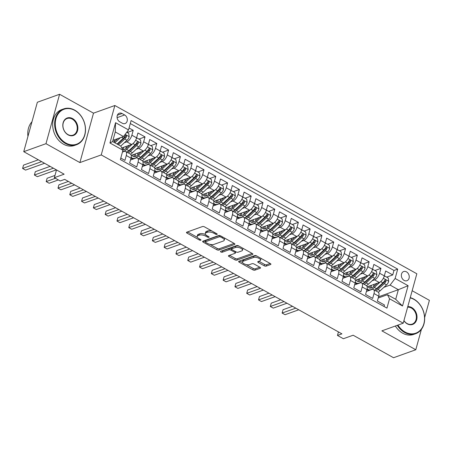 <?xml version="1.0" encoding="UTF-8"?>
<svg xmlns="http://www.w3.org/2000/svg" width="452" height="452" viewBox="0 0 452 452"><rect width="100%" height="100%" fill="white"/><g stroke="black" fill="none" stroke-linecap="round" stroke-linejoin="round"><path stroke-width="0.68" d="M217.016 234.407A1.045 0.435 -164.6 0 0 217.214 234.232A1.045 0.435 -164.6 0 0 216.819 233.735L204.513 226.881A1.492 0.621 -164.6 0 0 202.485 226.548L186.766 232.187A1.492 0.621 -164.6 0 0 186.484 232.435A1.492 0.621 -164.6 0 0 187.055 233.147L199.355 240.001A1.045 0.435 -164.6 0 0 200.778 240.232A1.045 0.435 -164.6 0 0 200.976 240.063A1.045 0.435 -164.6 0 0 200.575 239.566L198.987 238.679A4.78 1.983 -164.6 0 1 197.168 236.402A4.78 1.983 -164.6 0 1 198.072 235.611L199.383 235.136A4.78 1.983 -164.6 0 1 205.88 236.198L207.474 237.085A1.045 0.435 -164.6 0 0 208.897 237.323A1.045 0.435 -164.6 0 0 209.095 237.147A1.045 0.435 -164.6 0 0 208.7 236.65L207.106 235.763A4.78 1.983 -164.6 0 1 205.287 233.486A4.78 1.983 -164.6 0 1 206.191 232.695L207.502 232.226A4.78 1.983 -164.6 0 1 213.999 233.288L215.593 234.176A1.045 0.435 -164.6 0 0 217.016 234.407M406.478 271.85A4.87 3.819 70.3 0 0 403.653 271.539A4.87 3.819 70.3 0 0 401.353 275.692A4.87 3.819 70.3 0 0 404.122 280.398A4.87 3.819 70.3 0 0 406.947 280.709A4.87 3.819 70.3 0 0 409.246 276.562A4.87 3.819 70.3 0 0 406.478 271.85M264.183 265.765A1.492 0.621 -164.6 0 0 266.217 266.098L270.624 264.516A1.492 0.621 -164.6 0 0 270.906 264.267A1.492 0.621 -164.6 0 0 270.341 263.556L256.674 255.945A1.492 0.621 -164.6 0 0 254.645 255.612L238.933 261.256A1.492 0.621 -164.6 0 0 238.65 261.505A1.492 0.621 -164.6 0 0 239.215 262.211L252.877 269.827A1.492 0.621 -164.6 0 0 254.911 270.155L260.233 268.245A1.492 0.621 -164.6 0 0 260.516 267.996A1.492 0.621 -164.6 0 0 259.951 267.285L254.103 264.03A1.492 0.621 -164.6 0 0 252.069 263.697L249.431 264.646A4 1.655 -164.6 0 1 244.894 264.183A4 1.655 -164.6 0 1 242.481 261.855A4 1.655 -164.6 0 1 243.238 261.194L253.583 257.482A4 1.655 -164.6 0 1 258.115 257.945A4 1.655 -164.6 0 1 260.533 260.267A4 1.655 -164.6 0 1 259.776 260.934L258.052 261.55A1.492 0.621 -164.6 0 0 257.77 261.798A1.492 0.621 -164.6 0 0 258.335 262.51L264.183 265.765L264.55 264.431A1.492 0.621 -164.6 0 0 266.584 264.765L270.183 263.471M45.98 143.685L79.891 162.584L93.502 113.164L59.591 94.27L45.98 143.685L23.741 151.669L64.144 174.184L54.359 177.692L60.257 180.981L64.704 179.382L341.915 333.847L337.469 335.446L343.367 338.729L353.148 335.22L393.551 357.73L415.789 349.752L421.405 329.35M79.891 162.584L101.237 154.923L403.218 323.191L381.872 330.853L415.789 349.752M234.616 244.453A1.492 0.621 -164.6 0 0 234.899 244.204A1.492 0.621 -164.6 0 0 234.328 243.492L220.666 235.882A1.492 0.621 -164.6 0 0 218.638 235.548L202.92 241.187A1.492 0.621 -164.6 0 0 202.637 241.436A1.492 0.621 -164.6 0 0 203.208 242.148L216.87 249.758A1.492 0.621 -164.6 0 0 218.898 250.092L234.616 244.453L234.78 243.843M238.673 245.911L252.335 253.527A1.492 0.621 -164.6 0 1 252.9 254.233A1.492 0.621 -164.6 0 1 252.617 254.482L236.904 260.126A1.492 0.621 -164.6 0 1 234.87 259.793L229.028 256.533A1.492 0.621 -164.6 0 1 228.458 255.826A1.492 0.621 -164.6 0 1 228.74 255.578L235.113 253.289A1.492 0.621 -164.6 0 0 235.396 253.041A1.492 0.621 -164.6 0 0 234.831 252.329L230.949 250.171A1.492 0.621 -164.6 0 0 228.921 249.837L222.282 252.216A1.045 0.435 -164.6 0 1 221.096 252.097A1.045 0.435 -164.6 0 1 220.463 251.487A1.045 0.435 -164.6 0 1 220.666 251.318L236.639 245.583A1.492 0.621 -164.6 0 1 238.673 245.911M424.637 317.626L429.4 300.331L412.162 290.726M23.741 151.669L37.352 102.248L59.591 94.27M386.669 277.116L392.737 274.935L385.658 270.991L384.313 275.867L379.595 273.24A6.091 2.814 119.1 0 1 374.567 279.856L372.115 280.737M374.872 270.539L380.94 268.364L373.861 264.42L372.516 269.296L367.798 266.663A6.091 2.814 119.1 0 1 362.77 273.285L360.317 274.166M363.075 263.968L369.143 261.793L362.063 257.843L360.724 262.719L356.006 260.092A6.091 2.814 119.1 0 1 350.972 266.714L348.52 267.59M351.277 257.397L357.346 255.216L350.272 251.272L348.927 256.148L344.209 253.521A6.091 2.814 119.1 0 1 339.181 260.137L336.723 261.019M339.486 250.82L345.548 248.645L338.475 244.701L337.13 249.577L332.412 246.945A6.091 2.814 119.1 0 1 327.384 253.566L324.931 254.448M327.689 244.249L333.757 242.069L326.677 238.125L325.333 243.001L320.615 240.374A6.091 2.814 119.1 0 1 315.586 246.995L313.134 247.871M315.892 237.679L321.96 235.498L314.88 231.554L313.535 236.43L308.818 233.803A6.091 2.814 119.1 0 1 303.789 240.419L301.337 241.3M304.094 231.102L310.162 228.927L303.083 224.983L301.744 229.859L297.02 227.226A6.091 2.814 119.1 0 1 291.992 233.848L289.54 234.729M292.297 224.531L298.365 222.35L291.286 218.406L289.947 223.282L285.229 220.655A6.091 2.814 119.1 0 1 280.195 227.277L277.743 228.153M280.506 217.954L286.568 215.779L279.494 211.835L278.149 216.711L273.432 214.084A6.091 2.814 119.1 0 1 268.403 220.7L265.945 221.582M268.708 211.383L274.771 209.208L267.697 205.264L266.352 210.14L261.635 207.508A6.091 2.814 119.1 0 1 256.606 214.129L254.154 215.011M256.911 204.812L262.979 202.632L255.9 198.688L254.555 203.564L249.837 200.937A6.091 2.814 119.1 0 1 244.809 207.553L242.357 208.434M245.114 198.236L251.182 196.061L244.103 192.117L242.758 196.993L238.04 194.36A6.091 2.814 119.1 0 1 233.012 200.982L230.56 201.863M233.317 191.665L239.385 189.49L232.305 185.546L230.966 190.416L226.249 187.789A6.091 2.814 119.1 0 1 221.214 194.411L218.762 195.292M221.52 185.094L227.588 182.913L220.514 178.969L219.169 183.845L214.451 181.218A6.091 2.814 119.1 0 1 209.423 187.834L206.965 188.716M209.728 178.517L215.79 176.342L208.717 172.398L207.372 177.274L202.654 174.642A6.091 2.814 119.1 0 1 197.626 181.263L195.174 182.145M197.931 171.946L203.999 169.771L196.919 165.827L195.575 170.698L190.857 168.071A6.091 2.814 119.1 0 1 185.828 174.692L183.376 175.574M186.134 165.375L192.202 163.195L185.122 159.251L183.778 164.127L179.06 161.5A6.091 2.814 119.1 0 1 174.031 168.116L171.579 168.997M174.336 158.799L180.404 156.624L173.325 152.68L171.986 157.556L167.263 154.923A6.091 2.814 119.1 0 1 162.234 161.545L159.782 162.426M162.539 152.228L168.607 150.047L161.528 146.103L160.189 150.979L155.471 148.352A6.091 2.814 119.1 0 1 150.443 154.974L147.985 155.85M150.748 145.657L156.81 143.476L149.736 139.532L148.392 144.408L143.674 141.781A6.091 2.814 119.1 0 1 138.645 148.397L136.193 149.279M138.95 139.08L145.019 136.905L137.939 132.961L136.594 137.837A6.091 2.814 119.1 0 1 131.566 144.454L121.786 147.968M120.78 158.064L124.944 160.381L126.283 155.511A6.091 2.814 119.1 0 0 125.69 151.465A6.091 2.814 119.1 0 0 124.198 151.443L122.43 152.075M125.69 151.465L130.408 154.092A6.091 2.814 119.1 0 1 131.001 158.138L129.662 163.014L136.736 166.957L138.08 162.082A6.091 2.814 119.1 0 0 137.487 158.036A6.091 2.814 119.1 0 0 135.995 158.014L130.492 159.991M137.487 158.036L142.205 160.669A6.091 2.814 -60.9 0 1 142.798 164.709L141.459 169.585L148.533 173.528L149.878 168.652A6.091 2.814 119.1 0 0 149.284 164.613A6.091 2.814 119.1 0 0 147.793 164.59L142.29 166.562M149.284 164.613L154.002 167.24A6.091 2.814 -60.9 0 1 154.595 171.285L153.251 176.156L160.33 180.099L161.675 175.229A6.091 2.814 119.1 0 0 161.082 171.184A6.091 2.814 119.1 0 0 159.584 171.161L154.087 173.139M161.082 171.184L165.799 173.811A6.091 2.814 -60.9 0 1 166.392 177.856L165.048 182.732L172.127 186.676L173.472 181.8A6.091 2.814 119.1 0 0 172.873 177.755A6.091 2.814 119.1 0 0 171.381 177.732L165.878 179.71M172.873 177.755L177.596 180.388A6.091 2.814 -60.9 0 1 178.19 184.427L176.845 189.303L183.924 193.247L185.263 188.371A6.091 2.814 119.1 0 0 184.67 184.331A6.091 2.814 119.1 0 0 183.179 184.309L177.676 186.28M184.67 184.331L189.388 186.958A6.091 2.814 -60.9 0 1 189.981 191.004L188.642 195.88L195.716 199.824L197.061 194.948A6.091 2.814 119.1 0 0 196.467 190.902A6.091 2.814 119.1 0 0 194.976 190.88L189.473 192.857M196.467 190.902L201.185 193.529A6.091 2.814 -60.9 0 1 201.778 197.575L200.439 202.451L207.513 206.394L208.858 201.519A6.091 2.814 119.1 0 0 208.265 197.479A6.091 2.814 119.1 0 0 206.773 197.451L201.27 199.428M208.265 197.479L212.982 200.106A6.091 2.814 -60.9 0 1 213.576 204.146L212.231 209.022L219.31 212.965L220.655 208.089A6.091 2.814 119.1 0 0 220.062 204.05A6.091 2.814 119.1 0 0 218.57 204.027L213.067 205.999M220.062 204.05L224.78 206.677A6.091 2.814 -60.9 0 1 225.373 210.722L224.028 215.598L231.108 219.542L232.452 214.666A6.091 2.814 119.1 0 0 231.859 210.621A6.091 2.814 119.1 0 0 230.362 210.598L224.864 212.576M231.859 210.621L236.577 213.254A6.091 2.814 -60.9 0 1 237.17 217.293L235.825 222.169L242.905 226.113L244.244 221.237A6.091 2.814 119.1 0 0 243.651 217.197A6.091 2.814 119.1 0 0 242.159 217.175L236.656 219.147M243.651 217.197L248.374 219.825A6.091 2.814 -60.9 0 1 248.967 223.864L247.623 228.74L254.702 232.684L256.041 227.808A6.091 2.814 119.1 0 0 255.448 223.768A6.091 2.814 119.1 0 0 253.956 223.746L248.453 225.717M255.448 223.768L260.166 226.395A6.091 2.814 -60.9 0 1 260.759 230.441L259.42 235.317L266.494 239.261L267.838 234.385A6.091 2.814 119.1 0 0 267.245 230.339A6.091 2.814 119.1 0 0 265.753 230.317L260.25 232.294M267.245 230.339L271.963 232.972A6.091 2.814 -60.9 0 1 272.556 237.012L271.217 241.888L278.291 245.831L279.635 240.956A6.091 2.814 119.1 0 0 279.042 236.916A6.091 2.814 119.1 0 0 277.551 236.893L272.047 238.865M279.042 236.916L283.76 239.543A6.091 2.814 -60.9 0 1 284.353 243.583L283.008 248.459L290.088 252.402L291.433 247.532A6.091 2.814 119.1 0 0 290.839 243.487A6.091 2.814 119.1 0 0 289.342 243.464L283.845 245.436M290.839 243.487L295.557 246.114A6.091 2.814 -60.9 0 1 296.15 250.159L294.806 255.035L301.885 258.979L303.23 254.103A6.091 2.814 119.1 0 0 302.631 250.058A6.091 2.814 119.1 0 0 301.139 250.035L295.636 252.013M302.631 250.058L307.354 252.691A6.091 2.814 -60.9 0 1 307.948 256.73L306.603 261.606L313.682 265.55L315.021 260.674A6.091 2.814 119.1 0 0 314.428 256.634A6.091 2.814 119.1 0 0 312.937 256.612L307.433 258.584M314.428 256.634L319.146 259.262A6.091 2.814 -60.9 0 1 319.739 263.307L318.4 268.177L325.474 272.121L326.819 267.251A6.091 2.814 119.1 0 0 326.225 263.205A6.091 2.814 119.1 0 0 324.734 263.183L319.231 265.16M326.225 263.205L330.943 265.832A6.091 2.814 -60.9 0 1 331.536 269.878L330.197 274.754L337.271 278.698L338.616 273.822A6.091 2.814 119.1 0 0 338.023 269.776A6.091 2.814 119.1 0 0 336.531 269.754L331.028 271.731M338.023 269.776L342.74 272.409A6.091 2.814 -60.9 0 1 343.334 276.449L341.989 281.325L349.068 285.268L350.413 280.393A6.091 2.814 119.1 0 0 349.82 276.353A6.091 2.814 119.1 0 0 348.328 276.33L342.825 278.302M349.82 276.353L354.537 278.98A6.091 2.814 -60.9 0 1 355.131 283.025L353.786 287.896L360.865 291.839L362.21 286.969A6.091 2.814 119.1 0 0 361.617 282.924A6.091 2.814 119.1 0 0 360.12 282.901L354.622 284.879M361.617 282.924L366.335 285.551A6.091 2.814 -60.9 0 1 366.928 289.596L365.583 294.472L372.663 298.416L374.002 293.54A6.091 2.814 119.1 0 0 373.408 289.495A6.091 2.814 119.1 0 0 371.917 289.472L366.414 291.45M384.313 275.867A6.091 2.814 -60.9 0 1 379.284 282.489L367.143 286.845M372.516 269.296A6.091 2.814 -60.9 0 1 367.487 275.912L355.351 280.274M360.724 262.719A6.091 2.814 -60.9 0 1 355.696 269.341L343.554 273.697M348.927 256.148A6.091 2.814 -60.9 0 1 343.899 262.77L331.757 267.126M337.13 249.577A6.091 2.814 -60.9 0 1 332.101 256.194L319.959 260.555M325.333 243.001A6.091 2.814 -60.9 0 1 320.304 249.623L308.162 253.979M313.535 236.43A6.091 2.814 -60.9 0 1 308.507 243.052L296.365 247.408M301.744 229.859A6.091 2.814 -60.9 0 1 296.71 236.475L284.574 240.837M289.947 223.282A6.091 2.814 -60.9 0 1 284.918 229.904L272.776 234.26M278.149 216.711A6.091 2.814 -60.9 0 1 273.121 223.328L260.979 227.689M266.352 210.14A6.091 2.814 -60.9 0 1 261.324 216.757L249.182 221.113M254.555 203.564A6.091 2.814 -60.9 0 1 249.527 210.186L237.385 214.542M242.758 196.993A6.091 2.814 -60.9 0 1 237.729 203.609L225.593 207.971M230.966 190.416A6.091 2.814 -60.9 0 1 225.938 197.038L213.796 201.394M219.169 183.845A6.091 2.814 -60.9 0 1 214.141 190.467L201.999 194.823M207.372 177.274A6.091 2.814 -60.9 0 1 202.343 183.891L190.202 188.252M195.575 170.698A6.091 2.814 -60.9 0 1 190.546 177.32L178.404 181.676M183.778 164.127A6.091 2.814 -60.9 0 1 178.749 170.749L166.607 175.105M171.986 157.556A6.091 2.814 -60.9 0 1 166.952 164.172L154.816 168.534M160.189 150.979A6.091 2.814 -60.9 0 1 155.16 157.601L143.018 161.957M148.392 144.408A6.091 2.814 -60.9 0 1 143.363 151.03L131.221 155.386M119.752 121.791L122.345 123.238A4.718 3.701 70.3 0 0 125.085 123.543A4.718 3.701 70.3 0 0 127.311 119.52A4.718 3.701 70.3 0 0 124.628 114.955L122.034 113.514A4.718 3.701 70.3 0 0 119.3 113.209A4.718 3.701 70.3 0 0 117.068 117.232A4.718 3.701 70.3 0 0 119.752 121.791M101.237 154.923L114.853 105.502L416.834 273.771L403.218 323.191M392.737 274.935L393.969 270.46L397.703 269.121L131.108 120.571L128.532 129.922L123.503 136.544L112.938 140.335M397.703 269.121L395.127 278.472L408.105 285.698L402.512 306.004L389.534 298.772L386.963 308.123L120.368 159.573L122.944 150.222L109.966 142.996L115.559 122.69L128.532 129.922M127.153 132.509L133.221 130.329L131.877 135.204A6.091 2.814 119.1 0 1 126.848 141.826L124.396 142.708M384.042 306.496L384.46 304.987L377.38 301.043L378.725 296.167A6.091 2.814 -60.9 0 0 378.132 292.128L373.408 289.495M145.019 136.905L143.674 141.781M156.81 143.476L155.471 148.352M168.607 150.047L167.263 154.923M180.404 156.624L179.06 161.5M192.202 163.195L190.857 168.071M203.999 169.771L202.654 174.642M215.79 176.342L214.451 181.218M227.588 182.913L226.249 187.789M239.385 189.49L238.04 194.36M251.182 196.061L249.837 200.937M262.979 202.632L261.635 207.508M274.771 209.208L273.432 214.084M286.568 215.779L285.229 220.655M298.365 222.35L297.02 227.226M310.162 228.927L308.818 233.803M321.96 235.498L320.615 240.374M333.757 242.069L332.412 246.945M345.548 248.645L344.209 253.521M357.346 255.216L356.006 260.092M369.143 261.793L367.798 266.663M380.94 268.364L379.595 273.24M393.969 270.46L130.295 123.537M133.221 130.329L129.063 128.012M378.55 296.8L398.353 289.692L390.099 285.088L383.912 287.314M123.503 136.544L115.249 131.939L112.599 141.555L120.859 146.16L122.944 150.222M93.502 113.164L114.853 105.502M338.441 331.915L337.469 335.446M56.5 169.924L54.359 177.692M378.211 298.021L387.449 294.704L395.709 299.309L398.353 289.692L408.105 285.698M131.018 158.093L132.882 159.132M142.809 164.664L144.68 165.703M154.607 171.24L156.477 172.28M166.404 177.811L168.274 178.851M178.201 184.382L180.065 185.422M189.998 190.959L191.863 191.998M201.795 197.53L203.66 198.569M213.587 204.101L215.457 205.14M225.384 210.677L227.254 211.717M237.181 217.248L239.052 218.288M248.979 223.819L250.843 224.864M260.776 230.396L262.64 231.435M272.567 236.967L274.437 238.006M284.364 243.538L286.235 244.583M296.162 250.114L298.032 251.154M307.959 256.685L309.823 257.725M319.756 263.256L321.621 264.301M331.548 269.833L333.418 270.872M343.345 276.404L345.215 277.443M355.142 282.98L357.012 284.02M389.534 298.772L387.449 294.704M390.099 285.088L395.127 278.472M366.939 289.551L368.809 290.591M115.249 131.939L115.559 122.69M112.599 141.555L109.966 142.996M402.512 306.004L395.709 299.309M211.875 230.983A4.78 1.983 -164.6 0 0 207.869 230.887L207.502 232.226M205.287 233.486L205.654 232.153A4.78 1.983 -164.6 0 1 206.564 231.356L207.869 230.887M205.575 234.526A4.78 1.983 -164.6 0 0 199.75 233.803L199.383 235.136M197.168 236.402L197.535 235.068A4.78 1.983 -164.6 0 1 198.439 234.272L199.75 233.803M187.574 231.899L197.411 237.379M209.875 244.323L217.237 248.425A1.492 0.621 -164.6 0 0 219.265 248.758L234.176 243.408M203.728 240.899L205.338 241.797M220.717 237.029A1.045 0.435 -164.6 0 0 219.293 236.797L205.502 241.747A1.045 0.435 -164.6 0 0 205.304 241.922A1.045 0.435 -164.6 0 0 205.7 242.419L207.378 243.351A4.78 1.983 -164.6 0 0 213.881 244.413L223.311 241.029A4.78 1.983 -164.6 0 0 224.215 240.238A4.78 1.983 -164.6 0 0 222.395 237.961L220.717 237.029L220.983 236.057M205.304 241.922L205.671 240.583A1.045 0.435 -164.6 0 1 205.869 240.413L219.536 235.509M224.215 240.238L224.582 238.899A4.78 1.983 -164.6 0 0 224.339 237.927M252.176 253.436L237.272 258.787L236.904 260.126M229.548 255.284L235.243 258.459A1.492 0.621 -164.6 0 0 237.272 258.787M231.61 248.995L231.317 248.832A1.492 0.621 -164.6 0 0 229.288 248.498L222.655 250.883L222.282 252.216M221.864 250.883A1.045 0.435 -164.6 0 0 222.655 250.883M241.73 250.916A4 1.655 -164.6 0 0 242.487 250.25A4 1.655 -164.6 0 0 240.068 247.928A4 1.655 -164.6 0 0 235.532 247.464L231.887 248.769A1.492 0.621 -164.6 0 0 231.605 249.018A1.492 0.621 -164.6 0 0 232.175 249.73L236.051 251.894A1.492 0.621 -164.6 0 0 238.085 252.222L241.73 250.916M242.487 250.25L242.854 248.916A4 1.655 -164.6 0 0 242.684 248.148M239.153 246.182A4 1.655 -164.6 0 0 235.899 246.125L235.532 247.464M231.605 249.018L231.972 247.685A1.492 0.621 -164.6 0 1 232.255 247.436L235.899 246.125M258.86 261.262L264.55 264.431M260.533 260.267L260.9 258.934A4 1.655 -164.6 0 0 260.77 258.222M257.081 256.171A4 1.655 -164.6 0 0 253.951 256.143L253.583 257.482M242.481 261.855L242.848 260.522A4 1.655 -164.6 0 1 243.605 259.86L253.951 256.143M246.3 264.618L253.244 268.488A1.492 0.621 -164.6 0 0 255.278 268.821L259.793 267.2M239.741 260.962L242.611 262.567M117.842 138.572L114.695 141.476A9.667 4.463 119.1 0 1 113.797 142.227M120.413 137.651L114.831 142.798M126.741 132.278L128.735 133.391L129.176 136.719A4.034 1.864 119.1 0 1 127.023 140.278L120.729 146.086M114.113 141.979A9.667 4.463 119.1 0 1 114.458 140.256A4.797 2.215 -60.9 0 0 114.576 139.747M38.33 159.799L23.521 165.116L22.6 168.455L25.549 170.099L44.567 163.274M118.486 144.838L124.786 139.03A4.034 1.864 -60.9 0 0 126.549 136.51L125.272 136.967A2.057 0.949 119.1 0 1 124.69 137.668L118.351 143.516A9.667 4.463 119.1 0 1 117.458 144.261M126.549 136.51L126.091 135.238L125.136 135.724A4.034 1.864 119.1 0 1 123.368 138.244L117.074 144.047M41.618 161.63L22.6 168.455L23.521 165.116M74.829 110.429A18.572 14.566 70.3 0 0 55.952 118.706A18.572 14.566 70.3 0 0 65.856 143.018A18.572 14.566 70.3 0 0 84.733 134.741A18.572 14.566 70.3 0 0 74.829 110.429M65.478 143.516A19.029 14.922 -109.7 0 1 54.664 125.119A19.029 14.922 -109.7 0 1 63.647 108.909A19.029 14.922 -109.7 0 1 74.676 110.124A19.029 14.922 -109.7 0 1 85.49 128.521A19.029 14.922 -109.7 0 1 76.507 144.73A19.029 14.922 -109.7 0 1 65.478 143.516M72.586 118.577A9.289 7.283 -109.7 0 1 77.541 130.735A9.289 7.283 -109.7 0 1 68.099 134.871A9.289 7.283 -109.7 0 1 63.144 122.718A9.289 7.283 -109.7 0 1 72.586 118.577M67.941 134.566A8.831 6.921 70.3 0 0 73.06 135.131A8.831 6.921 70.3 0 0 77.23 127.611A8.831 6.921 70.3 0 0 72.207 119.074A8.831 6.921 70.3 0 0 67.094 118.509A8.831 6.921 70.3 0 0 62.924 126.035A8.831 6.921 70.3 0 0 67.941 134.566M27.945 136.402A19.029 14.922 -109.7 0 1 31.985 121.757M76.507 144.73L74.546 145.437A19.029 14.922 -109.7 0 1 63.523 144.216A19.029 14.922 -109.7 0 1 52.703 125.825A19.029 14.922 -109.7 0 1 61.687 109.61L63.647 108.909M397.935 325.084A18.572 14.566 70.3 0 0 404.992 331.994A18.572 14.566 70.3 0 0 423.874 323.717A18.572 14.566 70.3 0 0 413.97 299.405A18.572 14.566 70.3 0 0 410.184 297.902M410.258 297.642A19.029 14.922 -109.7 0 1 413.812 299.1A19.029 14.922 -109.7 0 1 424.631 317.49A19.029 14.922 -109.7 0 1 415.648 333.706A19.029 14.922 -109.7 0 1 404.619 332.491A19.029 14.922 -109.7 0 1 397.319 325.31M407.777 306.642A9.289 7.283 -109.7 0 1 411.727 307.552A9.289 7.283 -109.7 0 1 416.676 319.705A9.289 7.283 -109.7 0 1 407.241 323.847A9.289 7.283 -109.7 0 1 403.907 320.7M403.935 320.581A8.831 6.921 70.3 0 0 407.082 323.542A8.831 6.921 70.3 0 0 412.201 324.107A8.831 6.921 70.3 0 0 416.365 316.581A8.831 6.921 70.3 0 0 411.348 308.044A8.831 6.921 70.3 0 0 407.631 307.179M415.648 333.706L413.687 334.407A19.029 14.922 -109.7 0 1 402.659 333.192A19.029 14.922 -109.7 0 1 395.364 326.011M129.639 145.148L126.492 148.047A9.667 4.463 119.1 0 1 122.865 150.075M132.459 143.996L126.583 149.414A11.645 5.379 119.1 0 1 122.509 151.804M136.498 138.165L136.99 137.99L140.527 139.962L140.973 143.29A4.034 1.864 119.1 0 1 138.82 146.855L132.481 152.703A11.645 5.379 119.1 0 1 130.549 154.188M125.91 148.55A9.667 4.463 119.1 0 1 126.255 146.832A4.797 2.215 -60.9 0 0 126.368 146.318M136.99 137.99L136.318 138.696M50.127 166.37L35.318 171.687L34.397 175.026L37.346 176.67L56.359 169.845M128.323 152.929A11.645 5.379 -60.9 0 0 130.238 151.454L136.583 145.606A4.034 1.864 -60.9 0 0 138.346 143.086L137.888 141.815L136.928 142.295A4.034 1.864 119.1 0 1 135.165 144.815L128.826 150.663A11.645 5.379 119.1 0 1 126.905 152.143M122.492 147.714A11.645 5.379 -60.9 0 0 122.345 149.064M122.17 147.827A9.667 4.463 -60.9 0 0 122.266 148.9M138.346 143.086L137.063 143.544A2.057 0.949 119.1 0 1 136.487 144.239L130.148 150.087A9.667 4.463 119.1 0 1 127.193 151.957M123.712 149.861A9.667 4.463 119.1 0 1 123.673 147.29M53.409 168.2L34.397 175.026L35.318 171.687M141.431 151.719L138.284 154.624A9.667 4.463 119.1 0 1 133.131 156.398A9.667 4.463 119.1 0 1 132.057 155.087M144.256 150.567L138.38 155.985A11.645 5.379 119.1 0 1 132.165 158.127A11.645 5.379 119.1 0 1 131.21 157.206M148.296 144.742L148.787 144.561L152.324 146.533L152.77 149.866A4.034 1.864 119.1 0 1 150.618 153.426L144.278 159.273A11.645 5.379 119.1 0 1 142.346 160.759M137.707 155.126A9.667 4.463 119.1 0 1 138.052 153.403A4.797 2.215 -60.9 0 0 138.165 152.895M148.787 144.561L148.115 145.273M54.98 175.438L47.11 178.263L46.194 181.602L49.144 183.241L58.37 179.93M140.114 159.505A11.645 5.379 -60.9 0 0 142.035 158.025L148.375 152.177A4.034 1.864 -60.9 0 0 150.143 149.657L149.68 148.386L148.725 148.866A4.034 1.864 119.1 0 1 146.962 151.386L140.617 157.234A11.645 5.379 119.1 0 1 138.702 158.714M134.284 154.285A11.645 5.379 -60.9 0 0 134.137 155.827M133.967 154.403A9.667 4.463 -60.9 0 0 134.447 156.669M150.143 149.657L148.861 150.115A2.057 0.949 119.1 0 1 148.284 150.81L141.945 156.658A9.667 4.463 119.1 0 1 138.984 158.533M135.51 156.432A9.667 4.463 119.1 0 1 135.464 153.861M55.426 178.286L46.194 181.602L47.11 178.263M153.228 158.296L150.081 161.195A9.667 4.463 119.1 0 1 144.928 162.974A9.667 4.463 119.1 0 1 143.855 161.658M156.053 157.138L150.177 162.562A11.645 5.379 119.1 0 1 143.962 164.703A11.645 5.379 119.1 0 1 143.001 163.782M160.093 151.313L160.584 151.137L164.121 153.109L164.568 156.437A4.034 1.864 119.1 0 1 162.415 159.997L156.07 165.844A11.645 5.379 119.1 0 1 154.143 167.33M149.505 161.697A9.667 4.463 119.1 0 1 149.849 159.974A4.797 2.215 -60.9 0 0 149.962 159.466M160.584 151.137L159.906 151.844M68.382 181.433L58.907 184.834L57.986 188.173L60.935 189.817L74.614 184.908M151.912 166.076A11.645 5.379 -60.9 0 0 153.833 164.596L160.172 158.748A4.034 1.864 -60.9 0 0 161.94 156.228L161.477 154.957L160.522 155.443A4.034 1.864 119.1 0 1 158.759 157.963L152.414 163.81A11.645 5.379 119.1 0 1 150.499 165.285M146.081 160.861A11.645 5.379 -60.9 0 0 145.934 162.404M145.764 160.974A9.667 4.463 -60.9 0 0 146.245 163.24M161.94 156.228L160.658 156.691A2.057 0.949 119.1 0 1 160.081 157.386L153.737 163.234A9.667 4.463 119.1 0 1 150.782 165.104M147.307 163.008A9.667 4.463 119.1 0 1 147.262 160.437M71.665 183.263L57.986 188.173L58.907 184.834M165.025 164.867L161.878 167.765A9.667 4.463 119.1 0 1 156.725 169.545A9.667 4.463 119.1 0 1 155.646 168.234M167.85 163.714L161.969 169.133A11.645 5.379 119.1 0 1 155.759 171.274A11.645 5.379 119.1 0 1 154.799 170.353M171.884 157.884L172.381 157.708L175.918 159.68L176.359 163.008A4.034 1.864 119.1 0 1 174.212 166.573L167.867 172.421A11.645 5.379 119.1 0 1 165.94 173.907M161.296 168.268A9.667 4.463 119.1 0 1 161.641 166.551A4.797 2.215 -60.9 0 0 161.76 166.037M172.381 157.708L171.703 158.42M80.179 188.004L70.704 191.405L69.783 194.744L72.732 196.388L86.411 191.478M163.709 172.647A11.645 5.379 -60.9 0 0 165.63 171.172L171.969 165.325A4.034 1.864 -60.9 0 0 173.732 162.805L173.274 161.533L172.319 162.014A4.034 1.864 119.1 0 1 170.551 164.534L164.212 170.381A11.645 5.379 119.1 0 1 162.291 171.862M157.878 167.432A11.645 5.379 -60.9 0 0 157.725 168.975M157.562 167.545A9.667 4.463 -60.9 0 0 158.042 169.816M173.732 162.805L172.455 163.262A2.057 0.949 119.1 0 1 171.879 163.957L165.534 169.805A9.667 4.463 119.1 0 1 162.579 171.675M159.098 169.579A9.667 4.463 119.1 0 1 159.059 167.008M83.462 189.834L69.783 194.744L70.704 191.405M176.822 171.438L173.675 174.342A9.667 4.463 119.1 0 1 168.517 176.122A9.667 4.463 119.1 0 1 167.443 174.805M179.642 170.285L173.766 175.704A11.645 5.379 119.1 0 1 167.556 177.851A11.645 5.379 119.1 0 1 166.596 176.924M183.681 164.46L184.173 164.285L187.716 166.257L188.156 169.585A4.034 1.864 119.1 0 1 186.009 173.144L179.664 178.992A11.645 5.379 119.1 0 1 177.738 180.478M173.093 174.845A9.667 4.463 119.1 0 1 173.438 173.122A4.797 2.215 -60.9 0 0 173.557 172.613M184.173 164.285L183.501 164.991M91.976 194.58L82.501 197.982L81.58 201.321L84.53 202.965L98.208 198.055M175.506 179.224A11.645 5.379 -60.9 0 0 177.421 177.743L183.766 171.896A4.034 1.864 -60.9 0 0 185.529 169.376L185.071 168.104L184.117 168.585A4.034 1.864 119.1 0 1 182.348 171.105L176.009 176.952A11.645 5.379 119.1 0 1 174.088 178.433M169.675 174.003A11.645 5.379 -60.9 0 0 169.523 175.545M169.353 174.122A9.667 4.463 -60.9 0 0 169.839 176.387M185.529 169.376L184.252 169.833A2.057 0.949 119.1 0 1 183.676 170.528L177.331 176.376A9.667 4.463 119.1 0 1 174.376 178.252M170.896 176.15A9.667 4.463 119.1 0 1 170.856 173.579M95.259 196.411L81.58 201.321L82.501 197.982M188.62 178.015L185.473 180.913A9.667 4.463 119.1 0 1 180.314 182.693A9.667 4.463 119.1 0 1 179.241 181.376M191.439 176.856L185.563 182.28A11.645 5.379 119.1 0 1 179.354 184.422A11.645 5.379 119.1 0 1 178.393 183.501M195.479 171.031L195.97 170.856L199.513 172.828L199.953 176.156A4.034 1.864 119.1 0 1 197.801 179.715L191.462 185.563A11.645 5.379 119.1 0 1 189.529 187.049M184.891 181.416A9.667 4.463 119.1 0 1 185.235 179.693A4.797 2.215 -60.9 0 0 185.354 179.184M195.97 170.856L195.298 171.562M103.774 201.151L94.298 204.553L93.378 207.892L96.327 209.536L110.005 204.626M187.303 185.795A11.645 5.379 -60.9 0 0 189.218 184.314L195.563 178.467A4.034 1.864 -60.9 0 0 197.326 175.947L196.869 174.681L195.914 175.161A4.034 1.864 119.1 0 1 194.145 177.681L187.806 183.529A11.645 5.379 119.1 0 1 185.885 185.004M181.472 180.58A11.645 5.379 -60.9 0 0 181.32 182.122M181.15 180.693A9.667 4.463 -60.9 0 0 181.636 182.958M197.326 175.947L196.049 176.41A2.057 0.949 119.1 0 1 195.467 177.105L189.128 182.953A9.667 4.463 119.1 0 1 186.173 184.823M182.693 182.727A9.667 4.463 119.1 0 1 182.653 180.156M107.056 202.982L93.378 207.892L94.298 204.553M200.417 184.585L197.264 187.49A9.667 4.463 119.1 0 1 192.111 189.264A9.667 4.463 119.1 0 1 191.038 187.953M203.236 183.433L197.36 188.851A11.645 5.379 119.1 0 1 191.151 190.993A11.645 5.379 119.1 0 1 190.19 190.072M207.276 177.608L207.767 177.427L211.304 179.399L211.751 182.727A4.034 1.864 119.1 0 1 209.598 186.292L203.259 192.14A11.645 5.379 119.1 0 1 201.326 193.625M196.688 187.992A9.667 4.463 119.1 0 1 197.032 186.269A4.797 2.215 -60.9 0 0 197.145 185.755M207.767 177.427L207.095 178.139M115.565 207.722L106.096 211.124L105.175 214.463L108.124 216.107L121.803 211.197M199.095 192.366A11.645 5.379 -60.9 0 0 201.016 190.891L207.355 185.043A4.034 1.864 -60.9 0 0 209.123 182.523L208.666 181.252L207.705 181.732A4.034 1.864 119.1 0 1 205.942 184.252L199.598 190.1A11.645 5.379 119.1 0 1 197.682 191.58M193.264 187.151A11.645 5.379 -60.9 0 0 193.117 188.693M192.947 187.264A9.667 4.463 -60.9 0 0 193.433 189.535M209.123 182.523L207.841 182.981A2.057 0.949 119.1 0 1 207.265 183.676L200.925 189.524A9.667 4.463 119.1 0 1 197.965 191.399M194.49 189.298A9.667 4.463 119.1 0 1 194.445 186.727M118.853 209.553L105.175 214.463L106.096 211.124M212.208 191.156L209.061 194.061A9.667 4.463 119.1 0 1 203.908 195.84A9.667 4.463 119.1 0 1 202.835 194.524M215.033 190.004L209.157 195.422A11.645 5.379 119.1 0 1 202.942 197.569A11.645 5.379 119.1 0 1 201.987 196.643M219.073 184.179L219.565 184.004L223.102 185.975L223.548 189.303A4.034 1.864 119.1 0 1 221.395 192.863L215.056 198.71A11.645 5.379 119.1 0 1 213.124 200.196M208.485 194.563A9.667 4.463 119.1 0 1 208.83 192.84A4.797 2.215 -60.9 0 0 208.943 192.332M219.565 184.004L218.892 184.71M127.362 214.299L117.887 217.7L116.972 221.039L119.916 222.683L133.6 217.774M210.892 198.942A11.645 5.379 -60.9 0 0 212.813 197.462L219.152 191.614A4.034 1.864 -60.9 0 0 220.921 189.094L220.457 187.823L219.502 188.303A4.034 1.864 119.1 0 1 217.74 190.823L211.395 196.677A11.645 5.379 119.1 0 1 209.479 198.151M205.061 193.722A11.645 5.379 -60.9 0 0 204.914 195.264M204.745 193.84A9.667 4.463 -60.9 0 0 205.225 196.106M220.921 189.094L219.638 189.552A2.057 0.949 119.1 0 1 219.062 190.247L212.722 196.1A9.667 4.463 119.1 0 1 209.762 197.97M206.287 195.869A9.667 4.463 119.1 0 1 206.242 193.298M130.651 216.129L116.972 221.039L117.887 217.7M224.006 197.733L220.858 200.631A9.667 4.463 119.1 0 1 215.706 202.411A9.667 4.463 119.1 0 1 214.627 201.095M226.831 196.58L220.949 201.999A11.645 5.379 119.1 0 1 214.74 204.14A11.645 5.379 119.1 0 1 213.779 203.219M230.865 190.75L231.362 190.575L234.899 192.546L235.339 195.874A4.034 1.864 119.1 0 1 233.192 199.434L226.847 205.287A11.645 5.379 119.1 0 1 224.921 206.767M220.277 201.134A9.667 4.463 119.1 0 1 220.621 199.411A4.797 2.215 -60.9 0 0 220.74 198.903M231.362 190.575L230.684 191.281M139.159 220.87L129.684 224.271L128.763 227.61L131.713 229.254L145.391 224.345M222.689 205.513A11.645 5.379 -60.9 0 0 224.61 204.033L230.949 198.185A4.034 1.864 -60.9 0 0 232.718 195.665L232.255 194.4L231.3 194.88A4.034 1.864 119.1 0 1 229.537 197.4L223.192 203.247A11.645 5.379 119.1 0 1 221.277 204.728M216.858 200.298A11.645 5.379 -60.9 0 0 216.711 201.841M216.542 200.411A9.667 4.463 -60.9 0 0 217.022 202.677M232.718 195.665L231.435 196.128A2.057 0.949 119.1 0 1 230.859 196.823L224.514 202.671A9.667 4.463 119.1 0 1 221.559 204.541M218.084 202.445A9.667 4.463 119.1 0 1 218.039 199.874M142.442 222.7L128.763 227.61L129.684 224.271M235.803 204.304L232.656 207.208A9.667 4.463 119.1 0 1 227.503 208.982A9.667 4.463 119.1 0 1 226.424 207.671M238.628 203.151L232.746 208.57A11.645 5.379 119.1 0 1 226.537 210.711A11.645 5.379 119.1 0 1 225.576 209.79M242.662 197.326L243.153 197.145L246.696 199.117L247.137 202.445A4.034 1.864 119.1 0 1 244.99 206.01L238.645 211.858A11.645 5.379 119.1 0 1 236.718 213.344M232.074 207.711A9.667 4.463 119.1 0 1 232.418 205.988A4.797 2.215 -60.9 0 0 232.537 205.479M243.153 197.145L242.481 197.857M150.957 227.446L141.482 230.842L140.561 234.181L143.51 235.825L157.189 230.915M234.486 212.084A11.645 5.379 -60.9 0 0 236.402 210.609L242.747 204.762A4.034 1.864 -60.9 0 0 244.509 202.242L244.052 200.97L243.097 201.451A4.034 1.864 119.1 0 1 241.328 203.971L234.989 209.818A11.645 5.379 119.1 0 1 233.068 211.299M228.655 206.869A11.645 5.379 -60.9 0 0 228.503 208.412M228.333 206.982A9.667 4.463 -60.9 0 0 228.819 209.253M244.509 202.242L243.232 202.699A2.057 0.949 119.1 0 1 242.656 203.394L236.311 209.242A9.667 4.463 119.1 0 1 233.356 211.118M229.876 209.016A9.667 4.463 119.1 0 1 229.836 206.445M154.239 229.271L140.561 234.181L141.482 230.842M247.6 210.875L244.453 213.779A9.667 4.463 119.1 0 1 239.294 215.559A9.667 4.463 119.1 0 1 238.221 214.242M250.419 209.722L244.543 215.146A11.645 5.379 119.1 0 1 238.334 217.288A11.645 5.379 119.1 0 1 237.373 216.361M254.459 203.897L254.951 203.722L258.493 205.694L258.934 209.022A4.034 1.864 119.1 0 1 256.781 212.581L250.442 218.429A11.645 5.379 119.1 0 1 248.515 219.915M243.871 214.282A9.667 4.463 119.1 0 1 244.216 212.559A4.797 2.215 -60.9 0 0 244.334 212.05M254.951 203.722L254.278 204.428M162.754 234.017L153.279 237.419L152.358 240.758L155.307 242.402L168.986 237.492M246.283 218.661A11.645 5.379 -60.9 0 0 248.199 217.18L254.544 211.333A4.034 1.864 -60.9 0 0 256.307 208.813L255.849 207.541L254.894 208.022A4.034 1.864 119.1 0 1 253.126 210.547L246.786 216.395A11.645 5.379 119.1 0 1 244.865 217.87M240.453 213.44A11.645 5.379 -60.9 0 0 240.3 214.988M240.131 213.559A9.667 4.463 -60.9 0 0 240.617 215.824M256.307 208.813L255.03 209.27A2.057 0.949 119.1 0 1 254.448 209.971L248.108 215.819A9.667 4.463 119.1 0 1 245.153 217.689M241.673 215.593A9.667 4.463 119.1 0 1 241.634 213.016M166.037 235.848L152.358 240.758L153.279 237.419M259.397 217.452L256.25 220.35A9.667 4.463 119.1 0 1 251.092 222.13A9.667 4.463 119.1 0 1 250.018 220.813M262.216 216.299L256.34 221.717A11.645 5.379 119.1 0 1 250.131 223.859A11.645 5.379 119.1 0 1 249.171 222.938M266.256 210.468L266.748 210.293L270.285 212.265L270.731 215.593A4.034 1.864 119.1 0 1 268.578 219.158L262.239 225.006A11.645 5.379 119.1 0 1 260.307 226.486M255.668 220.853A9.667 4.463 119.1 0 1 256.013 219.13A4.797 2.215 -60.9 0 0 256.126 218.621M266.748 210.293L266.075 210.999M174.551 240.588L165.076 243.99L164.155 247.329L167.104 248.973L180.783 244.063M258.081 225.232A11.645 5.379 -60.9 0 0 259.996 223.757L266.341 217.904A4.034 1.864 -60.9 0 0 268.104 215.384L267.646 214.118L266.686 214.598A4.034 1.864 119.1 0 1 264.923 217.118L258.584 222.966A11.645 5.379 119.1 0 1 256.663 224.446M252.25 220.017A11.645 5.379 -60.9 0 0 252.097 221.559M251.928 220.13A9.667 4.463 -60.9 0 0 252.414 222.395M268.104 215.384L266.821 215.847A2.057 0.949 119.1 0 1 266.245 216.542L259.906 222.39A9.667 4.463 119.1 0 1 256.951 224.26M253.47 222.164A9.667 4.463 119.1 0 1 253.431 219.593M177.834 242.419L164.155 247.329L165.076 243.99M271.189 224.022L268.042 226.927A9.667 4.463 119.1 0 1 262.889 228.701A9.667 4.463 119.1 0 1 261.815 227.39M274.014 222.87L268.138 228.288A11.645 5.379 119.1 0 1 261.923 230.43A11.645 5.379 119.1 0 1 260.968 229.509M278.053 217.045L278.545 216.864L282.082 218.836L282.528 222.169A4.034 1.864 119.1 0 1 280.376 225.729L274.036 231.577A11.645 5.379 119.1 0 1 272.104 233.062M267.465 227.429A9.667 4.463 119.1 0 1 267.81 225.706A4.797 2.215 -60.9 0 0 267.923 225.198M278.545 216.864L277.873 217.576M186.343 247.165L176.868 250.566L175.952 253.905L178.902 255.544L192.58 250.634M269.872 231.808A11.645 5.379 -60.9 0 0 271.793 230.328L278.133 224.48A4.034 1.864 -60.9 0 0 279.901 221.96L279.438 220.689L278.483 221.169A4.034 1.864 119.1 0 1 276.72 223.689L270.375 229.537A11.645 5.379 119.1 0 1 268.46 231.017M264.041 226.588A11.645 5.379 -60.9 0 0 263.895 228.13M263.725 226.701A9.667 4.463 -60.9 0 0 264.205 228.972M279.901 221.96L278.618 222.418A2.057 0.949 119.1 0 1 278.042 223.113L271.703 228.961A9.667 4.463 119.1 0 1 268.742 230.836M265.267 228.735A9.667 4.463 119.1 0 1 265.222 226.164M189.631 248.995L175.952 253.905L176.868 250.566M282.986 230.593L279.839 233.498A9.667 4.463 119.1 0 1 274.686 235.277A9.667 4.463 119.1 0 1 273.613 233.961M285.811 229.441L279.935 234.865A11.645 5.379 119.1 0 1 273.72 237.006A11.645 5.379 119.1 0 1 272.759 236.085M289.845 223.616L290.342 223.441L293.879 225.412L294.325 228.74A4.034 1.864 119.1 0 1 292.173 232.3L285.828 238.147A11.645 5.379 119.1 0 1 283.901 239.633M279.263 234A9.667 4.463 119.1 0 1 279.607 232.277A4.797 2.215 -60.9 0 0 279.72 231.769M290.342 223.441L289.664 224.147M198.14 253.736L188.665 257.137L187.744 260.476L190.693 262.12L204.372 257.211M281.669 238.379A11.645 5.379 -60.9 0 0 283.59 236.899L289.93 231.051A4.034 1.864 -60.9 0 0 291.698 228.531L291.235 227.26L290.28 227.74A4.034 1.864 119.1 0 1 288.517 230.266L282.172 236.113A11.645 5.379 119.1 0 1 280.257 237.588M275.839 233.159A11.645 5.379 -60.9 0 0 275.692 234.707M275.522 233.277A9.667 4.463 -60.9 0 0 276.002 235.543M291.698 228.531L290.416 228.989A2.057 0.949 119.1 0 1 289.839 229.689L283.494 235.537A9.667 4.463 119.1 0 1 280.539 237.407M277.065 235.311A9.667 4.463 119.1 0 1 277.019 232.735M201.422 255.566L187.744 260.476L188.665 257.137M294.783 237.17L291.636 240.068A9.667 4.463 119.1 0 1 286.483 241.848A9.667 4.463 119.1 0 1 285.404 240.537M297.608 236.017L291.726 241.436A11.645 5.379 119.1 0 1 285.517 243.577A11.645 5.379 119.1 0 1 284.557 242.656M301.642 230.187L302.139 230.011L305.676 231.983L306.117 235.311A4.034 1.864 119.1 0 1 303.97 238.876L297.625 244.724A11.645 5.379 119.1 0 1 295.698 246.204M291.054 240.571A9.667 4.463 119.1 0 1 291.399 238.848A4.797 2.215 -60.9 0 0 291.517 238.34M302.139 230.011L301.461 230.718M209.937 260.307L200.462 263.708L199.541 267.047L202.49 268.691L216.169 263.782M293.467 244.95A11.645 5.379 -60.9 0 0 295.388 243.475L301.727 237.628A4.034 1.864 -60.9 0 0 303.49 235.102L303.032 233.837L302.077 234.317A4.034 1.864 119.1 0 1 300.309 236.837L293.969 242.684A11.645 5.379 119.1 0 1 292.048 244.165M287.636 239.735A11.645 5.379 -60.9 0 0 287.483 241.278M287.314 239.848A9.667 4.463 -60.9 0 0 287.8 242.119M303.49 235.102L302.213 235.565A2.057 0.949 119.1 0 1 301.637 236.26L295.292 242.108A9.667 4.463 119.1 0 1 292.337 243.978M288.856 241.882A9.667 4.463 119.1 0 1 288.817 239.311M213.22 262.137L199.541 267.047L200.462 263.708M306.58 243.741L303.433 246.645A9.667 4.463 119.1 0 1 298.275 248.419A9.667 4.463 119.1 0 1 297.201 247.108M309.4 242.588L303.524 248.007A11.645 5.379 119.1 0 1 297.314 250.148A11.645 5.379 119.1 0 1 296.354 249.227M313.439 236.763L313.931 236.582L317.473 238.554L317.914 241.888A4.034 1.864 119.1 0 1 315.767 245.447L309.422 251.295A11.645 5.379 119.1 0 1 307.496 252.781M302.851 247.148A9.667 4.463 119.1 0 1 303.196 245.425A4.797 2.215 -60.9 0 0 303.315 244.916M313.931 236.582L313.259 237.294M221.734 266.883L212.259 270.285L211.338 273.624L214.288 275.262L227.966 270.352M305.264 251.527A11.645 5.379 -60.9 0 0 307.179 250.046L313.524 244.199A4.034 1.864 -60.9 0 0 315.287 241.679L314.829 240.407L313.874 240.888A4.034 1.864 119.1 0 1 312.106 243.408L305.767 249.255A11.645 5.379 119.1 0 1 303.846 250.736M299.433 246.306A11.645 5.379 -60.9 0 0 299.281 247.849M299.111 246.419A9.667 4.463 -60.9 0 0 299.597 248.69M315.287 241.679L314.01 242.136A2.057 0.949 119.1 0 1 313.434 242.831L307.089 248.679A9.667 4.463 119.1 0 1 304.134 250.555M300.653 248.453A9.667 4.463 119.1 0 1 300.614 245.882M225.017 268.714L211.338 273.624L212.259 270.285M318.377 250.312L315.23 253.216A9.667 4.463 119.1 0 1 310.072 254.996A9.667 4.463 119.1 0 1 308.998 253.679M321.197 249.159L315.321 254.583A11.645 5.379 119.1 0 1 309.111 256.725A11.645 5.379 119.1 0 1 308.151 255.804M325.237 243.334L325.728 243.159L329.271 245.131L329.711 248.459A4.034 1.864 119.1 0 1 327.559 252.018L321.219 257.866A11.645 5.379 119.1 0 1 319.287 259.352M314.648 253.719A9.667 4.463 119.1 0 1 314.993 251.996A4.797 2.215 -60.9 0 0 315.112 251.487M325.728 243.159L325.056 243.865M233.531 273.454L224.056 276.856L223.135 280.195L226.085 281.839L239.763 276.929M317.061 258.098A11.645 5.379 -60.9 0 0 318.976 256.617L325.321 250.77A4.034 1.864 -60.9 0 0 327.084 248.25L326.626 246.978L325.672 247.464A4.034 1.864 119.1 0 1 323.903 249.984L317.564 255.832A11.645 5.379 119.1 0 1 315.643 257.307M311.23 252.883A11.645 5.379 -60.9 0 0 311.078 254.425M310.908 252.996A9.667 4.463 -60.9 0 0 311.394 255.261M327.084 248.25L325.807 248.707A2.057 0.949 119.1 0 1 325.225 249.408L318.886 255.256A9.667 4.463 119.1 0 1 315.931 257.126M312.451 255.03A9.667 4.463 119.1 0 1 312.411 252.459M236.814 275.285L223.135 280.195L224.056 276.856M330.175 256.889L327.022 259.787A9.667 4.463 119.1 0 1 321.869 261.567A9.667 4.463 119.1 0 1 320.796 260.256M332.994 255.736L327.118 261.154A11.645 5.379 119.1 0 1 320.909 263.296A11.645 5.379 119.1 0 1 319.948 262.375M337.034 249.905L337.525 249.73L341.062 251.702L341.509 255.03A4.034 1.864 119.1 0 1 339.356 258.595L333.017 264.443A11.645 5.379 119.1 0 1 331.084 265.929M326.446 260.29A9.667 4.463 119.1 0 1 326.79 258.572A4.797 2.215 -60.9 0 0 326.903 258.058M337.525 249.73L336.853 250.442M245.323 280.025L235.854 283.427L234.933 286.766L237.882 288.41L251.561 283.5M328.853 264.669A11.645 5.379 -60.9 0 0 330.774 263.194L337.113 257.346A4.034 1.864 -60.9 0 0 338.881 254.826L338.424 253.555L337.463 254.035A4.034 1.864 119.1 0 1 335.7 256.555L329.355 262.403A11.645 5.379 119.1 0 1 327.44 263.883M323.022 259.454A11.645 5.379 -60.9 0 0 322.875 260.996M322.705 259.567A9.667 4.463 -60.9 0 0 323.191 261.838M338.881 254.826L337.599 255.284A2.057 0.949 119.1 0 1 337.022 255.979L330.683 261.827A9.667 4.463 119.1 0 1 327.723 263.697M324.248 261.601A9.667 4.463 119.1 0 1 324.203 259.03M248.611 281.856L234.933 286.766L235.854 283.427M341.966 263.459L338.819 266.364A9.667 4.463 119.1 0 1 333.666 268.138A9.667 4.463 119.1 0 1 332.593 266.827M344.791 262.307L338.915 267.725A11.645 5.379 119.1 0 1 332.7 269.867A11.645 5.379 119.1 0 1 331.745 268.946M348.831 256.482L349.323 256.301L352.859 258.273L353.306 261.606A4.034 1.864 119.1 0 1 351.153 265.166L344.808 271.014A11.645 5.379 119.1 0 1 342.882 272.499M338.243 266.866A9.667 4.463 119.1 0 1 338.588 265.143A4.797 2.215 -60.9 0 0 338.701 264.635M349.323 256.301L348.65 257.013M257.12 286.602L247.645 290.003L246.73 293.342L249.673 294.986L263.358 290.071M340.65 271.245A11.645 5.379 -60.9 0 0 342.571 269.765L348.91 263.917A4.034 1.864 -60.9 0 0 350.679 261.397L350.215 260.126L349.26 260.606A4.034 1.864 119.1 0 1 347.498 263.126L341.153 268.974A11.645 5.379 119.1 0 1 339.237 270.454M334.819 266.025A11.645 5.379 -60.9 0 0 334.672 267.567M334.503 266.143A9.667 4.463 -60.9 0 0 334.983 268.409M350.679 261.397L349.396 261.855A2.057 0.949 119.1 0 1 348.82 262.55L342.48 268.398A9.667 4.463 119.1 0 1 339.52 270.273M336.045 268.172A9.667 4.463 119.1 0 1 336 265.601M260.408 288.432L246.73 293.342L247.645 290.003M353.763 270.036L350.616 272.935A9.667 4.463 119.1 0 1 345.464 274.714A9.667 4.463 119.1 0 1 344.384 273.398M356.588 268.878L350.707 274.302A11.645 5.379 119.1 0 1 344.497 276.443A11.645 5.379 119.1 0 1 343.537 275.522M360.623 263.053L361.12 262.878L364.657 264.849L365.097 268.177A4.034 1.864 119.1 0 1 362.95 271.737L356.605 277.584A11.645 5.379 119.1 0 1 354.679 279.07M350.034 273.437A9.667 4.463 119.1 0 1 350.379 271.714A4.797 2.215 -60.9 0 0 350.498 271.206M361.12 262.878L360.442 263.584M268.917 293.173L259.442 296.574L258.521 299.913L261.471 301.557L275.149 296.648M352.447 277.816A11.645 5.379 -60.9 0 0 354.368 276.336L360.707 270.488A4.034 1.864 -60.9 0 0 362.476 267.968L362.012 266.697L361.058 267.183A4.034 1.864 119.1 0 1 359.295 269.703L352.95 275.55A11.645 5.379 119.1 0 1 351.034 277.025M346.616 272.601A11.645 5.379 -60.9 0 0 346.469 274.144M346.3 272.714A9.667 4.463 -60.9 0 0 346.78 274.98M362.476 267.968L361.193 268.431A2.057 0.949 119.1 0 1 360.617 269.126L354.272 274.974A9.667 4.463 119.1 0 1 351.317 276.844M347.842 274.748A9.667 4.463 119.1 0 1 347.797 272.177M272.2 295.003L258.521 299.913L259.442 296.574M365.561 276.607L362.414 279.505A9.667 4.463 119.1 0 1 357.261 281.285A9.667 4.463 119.1 0 1 356.182 279.974M368.386 275.454L362.504 280.873A11.645 5.379 119.1 0 1 356.295 283.014A11.645 5.379 119.1 0 1 355.334 282.093M372.42 269.624L372.911 269.448L376.454 271.42L376.895 274.748A4.034 1.864 119.1 0 1 374.748 278.313L368.403 284.161A11.645 5.379 119.1 0 1 366.476 285.647M361.832 280.008A9.667 4.463 119.1 0 1 362.176 278.291A4.797 2.215 -60.9 0 0 362.295 277.777M372.911 269.448L372.239 270.16M280.715 299.744L271.24 303.145L270.319 306.484L273.268 308.128L286.947 303.219M364.244 284.387A11.645 5.379 -60.9 0 0 366.16 282.912L372.504 277.065A4.034 1.864 -60.9 0 0 374.267 274.545L373.81 273.274L372.855 273.754A4.034 1.864 119.1 0 1 371.086 276.274L364.747 282.121A11.645 5.379 119.1 0 1 362.826 283.602M358.413 279.172A11.645 5.379 -60.9 0 0 358.261 280.715M358.091 279.285A9.667 4.463 -60.9 0 0 358.577 281.556M374.267 274.545L372.99 275.002A2.057 0.949 119.1 0 1 372.414 275.697L366.069 281.545A9.667 4.463 119.1 0 1 363.114 283.415M359.634 281.319A9.667 4.463 119.1 0 1 359.594 278.748M283.997 301.574L270.319 306.484L271.24 303.145M377.358 283.178L374.211 286.082A9.667 4.463 119.1 0 1 369.052 287.862A9.667 4.463 119.1 0 1 367.979 286.545M380.177 282.025L374.301 287.444A11.645 5.379 119.1 0 1 368.092 289.591A11.645 5.379 119.1 0 1 367.131 288.664M384.217 276.2L384.708 276.025L388.251 277.997L388.692 281.325A4.034 1.864 119.1 0 1 386.539 284.884L380.2 290.732A11.645 5.379 119.1 0 1 378.273 292.218M373.629 286.585A9.667 4.463 119.1 0 1 373.973 284.862A4.797 2.215 -60.9 0 0 374.092 284.353M384.708 276.025L384.036 276.731M292.512 306.32L283.037 309.722L282.116 313.061L285.065 314.705L298.744 309.795M376.041 290.964A11.645 5.379 -60.9 0 0 377.957 289.483L384.302 283.636A4.034 1.864 -60.9 0 0 386.064 281.116L385.607 279.844L384.652 280.325A4.034 1.864 119.1 0 1 382.884 282.845L376.544 288.692A11.645 5.379 119.1 0 1 374.623 290.173M370.211 285.743A11.645 5.379 -60.9 0 0 370.058 287.286M369.889 285.862A9.667 4.463 -60.9 0 0 370.374 288.127M386.064 281.116L384.788 281.573A2.057 0.949 119.1 0 1 384.206 282.268L377.866 288.116A9.667 4.463 119.1 0 1 374.911 289.992M371.431 287.89A9.667 4.463 119.1 0 1 371.391 285.319M295.794 308.151L282.116 313.061L283.037 309.722M379.284 282.489L374.567 279.856M367.487 275.912L362.77 273.285M355.696 269.341L350.972 266.714M343.899 262.77L339.181 260.137M332.101 256.194L327.384 253.566M320.304 249.623L315.586 246.995M308.507 243.052L303.789 240.419M296.71 236.475L291.992 233.848M284.918 229.904L280.195 227.277M273.121 223.328L268.403 220.7M261.324 216.757L256.606 214.129M249.527 210.186L244.809 207.553M237.729 203.609L233.012 200.982M225.938 197.038L221.214 194.411M214.141 190.467L209.423 187.834M202.343 183.891L197.626 181.263M190.546 177.32L185.828 174.692M178.749 170.749L174.031 168.116M166.952 164.172L162.234 161.545M155.16 157.601L150.443 154.974M143.363 151.03L138.645 148.397M131.566 144.454L126.848 141.826M131.001 158.138L126.283 155.511M378.725 296.167L374.002 293.54M366.928 289.596L362.21 286.969M355.131 283.025L350.413 280.393M343.334 276.449L338.616 273.822M331.536 269.878L326.819 267.251M319.739 263.307L315.021 260.674M307.948 256.73L303.23 254.103M296.15 250.159L291.433 247.532M284.353 243.583L279.635 240.956M272.556 237.012L267.838 234.385M260.759 230.441L256.041 227.808M248.967 223.864L244.244 221.237M237.17 217.293L232.452 214.666M225.373 210.722L220.655 208.089M213.576 204.146L208.858 201.519M201.778 197.575L197.061 194.948M189.981 191.004L185.263 188.371M178.19 184.427L173.472 181.8M166.392 177.856L161.675 175.229M154.595 171.285L149.878 168.652M142.798 164.709L138.08 162.082M136.594 137.837L131.877 135.204M117.379 115.181L122.034 113.514M117.108 117.656L124.628 114.955M214.271 232.317L213.999 233.288M206.564 231.356L206.191 232.695M207.745 236.119L207.474 237.085M206.174 235.142L205.88 236.198M198.439 234.272L198.072 235.611M199.62 239.029L199.355 240.001M187.377 231.972L187.055 233.147M215.864 233.204L215.593 234.176M219.265 248.758L218.898 250.092M217.237 248.425L216.87 249.758M203.53 240.972L203.208 242.148M219.644 235.526L219.293 236.797M205.869 240.413L205.502 241.747M222.666 236.995L222.395 237.961M252.787 253.877L252.617 254.482M235.243 258.459L234.87 259.793M229.35 255.357L229.028 256.533M235.096 251.357L234.831 252.329M231.317 248.832L230.949 250.171M229.288 248.498L228.921 249.837M232.255 247.436L231.887 248.769M258.663 261.329L258.335 262.51M243.605 259.86L243.238 261.194M260.403 267.64L260.233 268.245M255.278 268.821L254.911 270.155M253.244 268.488L252.877 269.827M239.537 261.036L239.215 262.211M270.793 263.911L270.624 264.516M266.584 264.765L266.217 266.098M129.165 136.634L125.136 134.391M113.949 139.973L114.458 140.256M123.368 138.244L121.565 137.238M127.023 140.278L124.786 139.03M140.962 143.211L135.628 140.233M125.746 146.544L126.255 146.832M128.826 150.663L126.583 149.414M132.481 152.703L130.238 151.454M135.165 144.815L132.99 143.6M138.82 146.855L136.583 145.606M152.759 149.781L147.425 146.81M137.538 153.121L138.052 153.403M140.617 157.234L138.38 155.985M144.278 159.273L142.035 158.025M146.962 151.386L144.787 150.177M150.618 153.426L148.375 152.177M164.556 156.352L159.223 153.381M149.335 159.692L149.849 159.974M152.414 163.81L150.177 162.562M156.07 165.844L153.833 164.596M158.759 157.963L156.578 156.748M162.415 159.997L160.172 158.748M176.348 162.929L171.014 159.957M161.132 166.263L161.641 166.551M164.212 170.381L161.969 169.133M167.867 172.421L165.63 171.172M170.551 164.534L168.376 163.319M174.212 166.573L171.969 165.325M188.145 169.5L182.811 166.528M172.93 172.839L173.438 173.122M176.009 176.952L173.766 175.704M179.664 178.992L177.421 177.743M182.348 171.105L180.173 169.895M186.009 173.144L183.766 171.896M199.942 176.071L194.609 173.099M184.727 179.41L185.235 179.693M187.806 183.529L185.563 182.28M191.462 185.563L189.218 184.314M194.145 177.681L191.97 176.466M197.801 179.715L195.563 178.467M211.739 182.648L206.406 179.676M196.518 185.981L197.032 186.269M199.598 190.1L197.36 188.851M203.259 192.14L201.016 190.891M205.942 184.252L203.767 183.037M209.598 186.292L207.355 185.043M223.537 189.218L218.203 186.247M208.315 192.558L208.83 192.84M211.395 196.677L209.157 195.422M215.056 198.71L212.813 197.462M217.74 190.823L215.559 189.614M221.395 192.863L219.152 191.614M235.334 195.789L229.995 192.818M220.113 199.129L220.621 199.411M223.192 203.247L220.949 201.999M226.847 205.287L224.61 204.033M229.537 197.4L227.356 196.185M233.192 199.434L230.949 198.185M247.125 202.366L241.792 199.394M231.91 205.7L232.418 205.988M234.989 209.818L232.746 208.57M238.645 211.858L236.402 210.609M241.328 203.971L239.153 202.756M244.99 206.01L242.747 204.762M258.923 208.937L253.589 205.965M243.707 212.276L244.216 212.559M246.786 216.395L244.543 215.146M250.442 218.429L248.199 217.18M253.126 210.547L250.95 209.332M256.781 212.581L254.544 211.333M270.72 215.508L265.386 212.536M255.504 218.847L256.013 219.13M258.584 222.966L256.34 221.717M262.239 225.006L259.996 223.757M264.923 217.118L262.748 215.903M268.578 219.158L266.341 217.904M282.517 222.085L277.183 219.113M267.296 225.418L267.81 225.706M270.375 229.537L268.138 228.288M274.036 231.577L271.793 230.328M276.72 223.689L274.545 222.48M280.376 225.729L278.133 224.48M294.314 228.655L288.981 225.684M279.093 231.995L279.607 232.277M282.172 236.113L279.935 234.865M285.828 238.147L283.59 236.899M288.517 230.266L286.336 229.051M292.173 232.3L289.93 231.051M306.106 235.226L300.772 232.255M290.89 238.566L291.399 238.848M293.969 242.684L291.726 241.436M297.625 244.724L295.388 243.475M300.309 236.837L298.134 235.622M303.97 238.876L301.727 237.628M317.903 241.803L312.569 238.831M302.687 245.137L303.196 245.425M305.767 249.255L303.524 248.007M309.422 251.295L307.179 250.046M312.106 243.408L309.931 242.199M315.767 245.447L313.524 244.199M329.7 248.374L324.366 245.402M314.485 251.713L314.993 251.996M317.564 255.832L315.321 254.583M321.219 257.866L318.976 256.617M323.903 249.984L321.728 248.769M327.559 252.018L325.321 250.77M341.497 254.951L336.164 251.973M326.276 258.284L326.79 258.572M329.355 262.403L327.118 261.154M333.017 264.443L330.774 263.194M335.7 256.555L333.525 255.34M339.356 258.595L337.113 257.346M353.294 261.522L347.961 258.55M338.073 264.861L338.588 265.143M341.153 268.974L338.915 267.725M344.808 271.014L342.571 269.765M347.498 263.126L345.317 261.917M351.153 265.166L348.91 263.917M365.092 268.092L359.752 265.121M349.871 271.432L350.379 271.714M352.95 275.55L350.707 274.302M356.605 277.584L354.368 276.336M359.295 269.703L357.114 268.488M362.95 271.737L360.707 270.488M376.883 274.669L371.55 271.697M361.668 278.003L362.176 278.291M364.747 282.121L362.504 280.873M368.403 284.161L366.16 282.912M371.086 276.274L368.911 275.059M374.748 278.313L372.504 277.065M388.68 281.24L383.347 278.268M373.465 284.579L373.973 284.862M376.544 288.692L374.301 287.444M380.2 290.732L377.957 289.483M382.884 282.845L380.708 281.636M386.539 284.884L384.302 283.636M235.758 251.73L235.396 253.041M132.165 158.127L133.543 158.895M143.962 164.703L145.341 165.466M155.759 171.274L157.138 172.042M167.556 177.851L168.929 178.613M179.354 184.422L180.727 185.19M191.151 190.993L192.524 191.761M202.942 197.569L204.321 198.332M214.74 204.14L216.118 204.909M226.537 210.711L227.91 211.479M238.334 217.288L239.707 218.05M250.131 223.859L251.504 224.627M261.923 230.43L263.301 231.198M273.72 237.006L275.098 237.769M285.517 243.577L286.896 244.346M297.314 250.148L298.687 250.916M309.111 256.725L310.484 257.487M320.909 263.296L322.282 264.064M332.7 269.867L334.079 270.635M344.497 276.443L345.876 277.206M356.295 283.014L357.668 283.783M368.092 289.591L369.465 290.353"/></g></svg>
